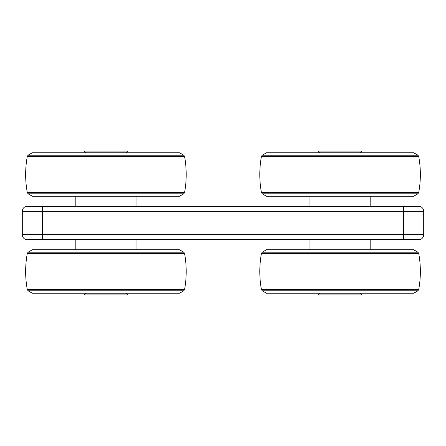 <?xml version="1.0" encoding="UTF-8"?>
<svg xmlns="http://www.w3.org/2000/svg" width="446" height="446" viewBox="0 0 446 446"><rect width="100%" height="100%" fill="white"/><g stroke="black" fill="none" stroke-linecap="round" stroke-linejoin="round"><path stroke-width="0.67" d="M75.82 249.76L75.82 239.725L152.833 239.725M423.7 211.292L403.63 211.292L403.63 234.708L42.37 234.708L42.37 211.292L22.3 211.292A5.018 5.018 0 0 1 27.317 206.275A5.018 5.018 0 0 0 22.3 211.292A5.018 5.018 0 0 1 27.317 206.275A5.018 5.018 0 0 0 22.3 211.292L22.3 234.708A5.018 5.018 0 0 0 27.317 239.725L418.683 239.725A5.018 5.018 0 0 0 423.7 234.708L423.7 211.292A5.018 5.018 0 0 0 418.683 206.275L403.63 206.275L403.63 211.292L42.37 211.292L42.37 206.275L27.317 206.275L418.683 206.275A5.018 5.018 0 0 1 423.7 211.292L423.7 234.708A5.018 5.018 0 0 1 418.683 239.725L293.167 239.725M183.741 193.798L28.109 193.798L32.335 196.24L179.515 196.24L183.741 193.798L184.549 192.655C186.757 180.552 186.757 168.443 184.549 156.34L27.301 156.34L28.109 155.197L183.741 155.197L179.515 152.755L32.335 152.755L28.109 155.197M179.515 249.76L32.335 249.76L28.109 252.202L183.741 252.202L179.515 249.76M183.741 290.803L28.109 290.803L32.335 293.245L179.515 293.245L183.741 290.803L184.549 289.66C186.757 277.557 186.757 265.448 184.549 253.345L27.301 253.345L28.109 252.202M413.665 152.755L266.485 152.755L262.259 155.197L417.891 155.197L413.665 152.755M417.891 193.798L262.259 193.798L266.485 196.24L413.665 196.24L417.891 193.798L418.699 192.655C420.907 180.552 420.907 168.443 418.699 156.34L261.451 156.34L262.259 155.197M262.259 252.202L266.485 249.76L413.665 249.76L417.891 252.202L262.259 252.202L261.451 253.345L418.699 253.345L417.891 252.202M417.891 290.803L413.665 293.245L266.485 293.245L262.259 290.803L417.891 290.803L418.699 289.66C420.907 277.557 420.907 265.448 418.699 253.345M75.82 239.725L27.317 239.725A5.018 5.018 0 0 1 22.3 234.708L22.3 211.292M125.995 152.755L127.668 151.083L84.183 151.083L85.855 152.755M85.855 293.245L84.183 294.918L127.668 294.918L125.995 293.245M360.145 152.755L361.817 151.083L318.332 151.083L320.005 152.755M320.005 293.245L318.332 294.918L361.817 294.918L360.145 293.245M28.109 193.798L27.301 192.655L184.549 192.655M28.109 290.803L27.301 289.66L184.549 289.66M262.259 193.798L261.451 192.655L418.699 192.655M262.259 290.803L261.451 289.66L418.699 289.66M22.3 234.708L42.37 234.708L42.37 239.725M423.7 234.708A5.018 5.018 0 0 1 418.683 239.725A5.018 5.018 0 0 0 423.7 234.708L403.63 234.708L403.63 239.725M136.03 206.275L136.03 196.24M75.82 206.275L75.82 196.24M136.03 249.76L136.03 239.725M370.18 206.275L370.18 196.24M309.97 206.275L309.97 196.24M370.18 249.76L370.18 239.725M309.97 249.76L309.97 239.725M27.301 192.655C25.093 180.552 25.093 168.443 27.301 156.34M184.549 156.34L183.741 155.197M27.301 289.66C25.093 277.557 25.093 265.448 27.301 253.345M184.549 253.345L183.741 252.202M261.451 192.655C259.243 180.552 259.243 168.443 261.451 156.34M418.699 156.34L417.891 155.197M261.451 289.66C259.243 277.557 259.243 265.448 261.451 253.345"/></g></svg>

